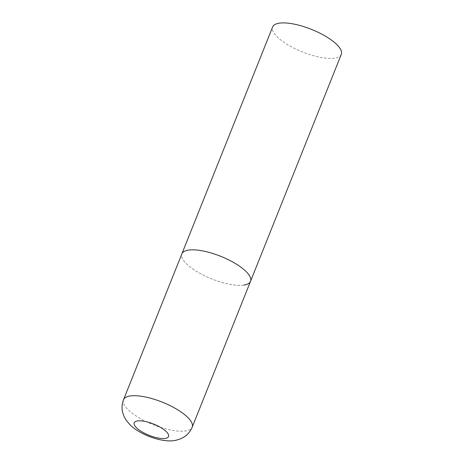 <?xml version="1.0" encoding="UTF-8"?>
<svg xmlns="http://www.w3.org/2000/svg" width="464" height="464" viewBox="0 0 464 464"><rect width="100%" height="100%" fill="white"/><g stroke="black" fill="none" stroke-linecap="round" stroke-linejoin="round"><path stroke-width="0.35" stroke-dasharray="2.32 1.74" d="M244.081 285.07A36.969 12.157 21.8 0 1 203.273 275.106A36.969 12.157 21.8 0 1 181.871 253.866A36.969 12.157 -158.2 0 0 195.675 270.854A36.969 12.157 -158.2 0 0 250.525 281.323M341.289 54.404A36.969 12.157 21.8 0 1 334.846 58.145A36.969 12.157 21.8 0 1 294.031 48.181A36.969 12.157 21.8 0 1 272.635 26.941M123.523 399.748A36.969 12.157 -158.2 0 0 137.327 416.73A36.969 12.157 -158.2 0 0 192.177 427.205"/><path stroke-width="0.7" d="M236.721 264.341A36.969 12.157 -158.2 0 0 181.871 253.866A36.969 12.157 21.8 0 1 188.314 250.125A36.969 12.157 21.8 0 1 229.123 260.089A36.969 12.157 21.8 0 1 250.525 281.323A36.969 12.157 -158.2 0 0 236.721 264.341M123.523 399.748C121.887 404.005 121.614 408.308 122.711 412.653L123.917 416.156L125.918 419.833C129.543 424.728 133.493 428.371 137.773 430.766C150.539 438.712 167.278 442.702 176.627 440.092L180.438 438.874L183.761 437.175C187.601 434.785 190.408 431.462 192.177 427.205A36.969 12.157 -158.2 0 0 178.373 410.217A36.969 12.157 -158.2 0 0 123.523 399.748L272.635 26.941A36.969 12.157 21.8 0 1 279.079 23.2A36.969 12.157 21.8 0 1 319.887 33.164A36.969 12.157 21.8 0 1 341.289 54.404L250.525 281.323A36.969 12.157 21.8 0 1 244.081 285.07M161.629 428.057A18.485 6.078 -158.2 0 0 137.425 420.947A18.485 6.078 -158.2 0 0 141.102 431.311A18.485 6.078 -158.2 0 0 165.306 438.422A18.485 6.078 -158.2 0 0 161.629 428.057M250.525 281.323L192.177 427.205"/></g></svg>

